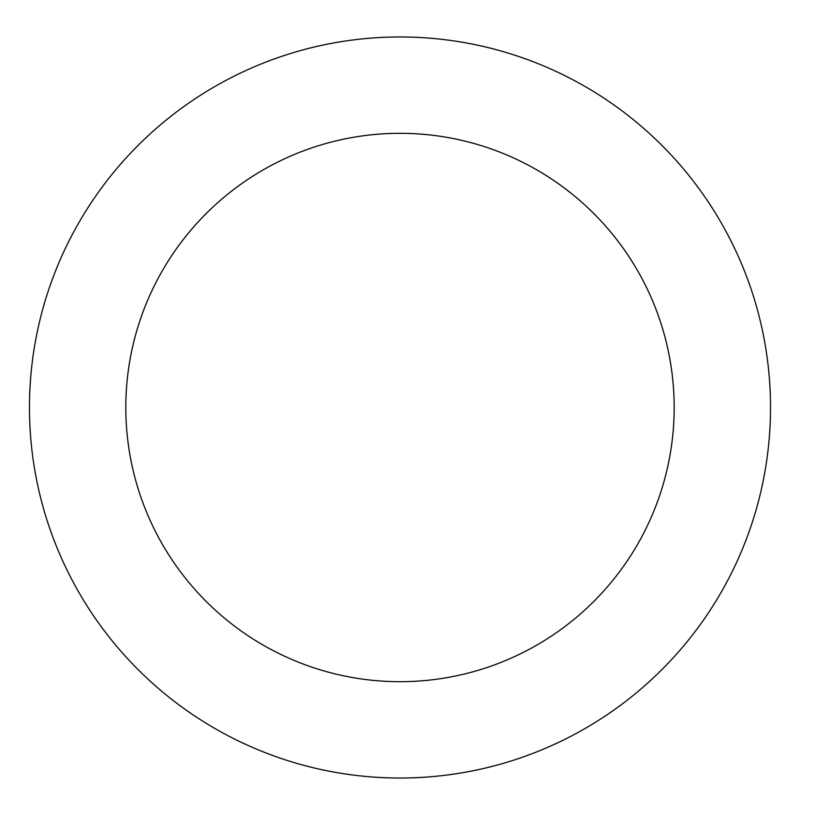 <?xml version="1.0" encoding="UTF-8"?>
<svg xmlns="http://www.w3.org/2000/svg" width="815" height="815" viewBox="0 0 815 815"><rect width="100%" height="100%" fill="white"/><g stroke="black" fill="none" stroke-linecap="round" stroke-linejoin="round"><path stroke-width="1.22" d="M674.178 407.5A274.186 274.186 0 0 1 262.899 644.95A274.186 274.186 0 0 1 262.899 170.05A274.186 274.186 0 0 1 674.178 407.5M770.521 407.5A370.519 370.519 0 0 1 214.732 728.386A370.519 370.519 0 0 1 214.732 86.614A370.519 370.519 0 0 1 770.521 407.5"/></g></svg>
